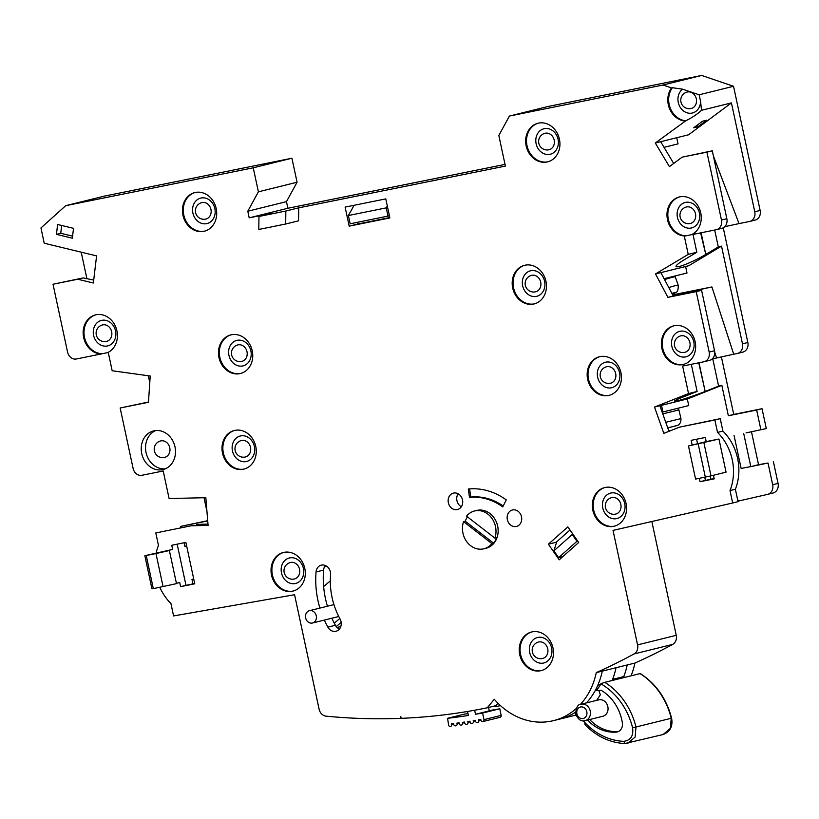 <?xml version="1.0" encoding="UTF-8"?>
<svg xmlns="http://www.w3.org/2000/svg" width="819" height="819" viewBox="0 0 819 819"><rect width="100%" height="100%" fill="white"/><g stroke="black" fill="none" stroke-linecap="round" stroke-linejoin="round"><path stroke-width="1.23" d="M660.953 405.477L686.742 399.088M662.151 412.141L662.95 411.977L661.527 405.354M662.95 411.977L688.728 405.589L687.315 398.976M664.096 278.695L686.998 273.024L685.595 266.492M664.045 147.338L678.04 143.878L676.719 137.725M462.95 533.169A19.472 16.605 -103.9 0 0 483.906 548.791A19.472 16.605 -103.9 0 0 491.902 543.601L493.622 543.171L465.264 521.232L463.554 521.662A19.472 16.605 -103.9 0 0 462.95 533.169M483.906 548.791L486.056 548.259A19.472 16.605 -103.9 0 0 497.655 526.064A19.472 16.605 -103.9 0 0 476.689 510.452L474.539 510.984A19.472 16.605 -103.9 0 0 466.543 516.175L494.901 538.103A19.472 16.605 -103.9 0 0 495.505 526.597A19.472 16.605 -103.9 0 0 474.539 510.984M494.901 538.103L496.621 537.684A19.472 16.605 76.1 0 1 493.622 543.171M491.902 543.601L463.554 521.662M465.264 521.232A19.472 16.605 76.1 0 1 467.444 516.861M581.111 704.217L598.73 699.856A8.466 7.217 76.1 0 1 607.841 706.643A8.466 7.217 76.1 0 1 602.794 716.287L585.175 720.648C581.183 721.805 578.03 719.573 575.706 713.963C576.115 707.411 577.917 704.166 581.111 704.217A8.466 7.217 76.1 0 1 590.223 711.005A8.466 7.217 76.1 0 1 585.175 720.648M598.853 690.468L600.347 694.788L596.641 700.368M587.52 720.075A42.342 36.087 -103.9 0 0 616.195 732.114A8.466 7.217 -103.9 0 0 617.219 731.951A8.466 7.217 -103.9 0 0 622.358 722.819A42.342 36.087 -103.9 0 0 601.218 690.325L596.57 690.612L596.887 687.458M598.617 684.848L601.023 683.896L596.57 690.612M612.581 679.371A71.417 60.882 -103.9 0 0 616.031 667.731L627.2 664.967A71.417 60.882 76.1 0 1 623.761 676.596L612.581 679.371L613.472 680.179M624.651 677.415L623.761 676.596A71.417 60.882 -103.9 0 0 627.2 664.967L634.94 663.052A727.149 619.84 -103.9 0 0 672.675 644.389L633.998 653.971A8.466 7.217 -103.9 0 0 637.571 644.891L613.021 530.395L732.667 502.999L730.005 490.581A48.628 41.452 -103.9 0 0 717.536 432.422L714.874 420.004L679.483 427.149L663.83 433.353L654.504 407.063L688.533 393.581L697.123 391.451L691.308 364.301M159.838 587.315A48.628 41.452 76.1 0 0 170.936 603.521L173.597 615.939L294.564 594.727L319.113 709.223A8.466 7.217 -103.9 0 0 326.105 716.164A727.149 619.84 -103.9 0 0 363.933 718.55A727.149 619.84 -103.9 0 0 386.118 718.734A727.149 619.84 -103.9 0 0 400.808 718.345L400.808 716.625L401.167 718.335A727.149 619.84 -103.9 0 0 487.254 707.79L494.287 699.252A71.417 60.882 -103.9 0 0 553.521 720.628L559.541 719.143A71.417 60.882 -103.9 0 0 575.501 712.202A71.417 60.882 76.1 0 1 559.541 719.143L573.29 715.734A71.417 60.882 -103.9 0 0 575.982 714.987A71.417 60.882 -103.9 0 1 573.29 715.734L576.013 715.059M640.038 673.597L604.791 682.329A67.742 57.739 76.1 0 1 635.994 726.996L671.242 718.273A67.742 57.739 -103.9 0 0 640.038 673.597L640.325 673.566C656.029 683.763 666.451 698.638 671.6 718.181C673.023 726.33 670.198 731.766 663.114 734.51M585.605 724.958L583.701 720.853M583.773 721.375A65.203 55.579 -103.9 0 0 623.658 741.328C630.63 740.489 633.609 735.984 632.606 727.835A65.203 55.579 -103.9 0 0 601.023 683.896M600.972 683.681L604.791 682.329M589.67 719.543A42.342 36.087 -103.9 0 0 618.273 731.582M489.199 710.616A731.654 623.668 76.1 0 0 499.805 708.763L501.146 715.396A1.689 1.443 76.1 0 1 500.133 717.301L482.944 721.559A1.689 1.443 -103.9 0 1 482.872 721.58A740.12 630.886 76.1 0 1 482.688 721.611A1.689 1.443 -103.9 0 1 480.948 720.229A1.689 1.443 -103.9 0 0 480.948 720.229L480.773 719.369L478.644 719.758L478.798 720.566L480.907 720.044M467.526 711.486L468.376 715.458A731.654 623.668 76.1 0 1 447.573 718.304L448.587 724.989A1.689 1.443 -103.9 0 0 450.286 726.494A740.12 630.886 76.1 0 0 450.43 726.473A1.689 1.443 -103.9 0 0 451.607 724.61L451.474 723.801L453.624 723.515L453.767 724.365A1.689 1.443 -103.9 0 0 455.466 725.849A740.12 630.886 76.1 0 0 455.907 725.788A1.689 1.443 -103.9 0 0 457.063 723.914L456.93 723.105L459.07 722.798L459.213 723.648A1.689 1.443 -103.9 0 0 460.933 725.112A740.12 630.886 76.1 0 0 461.363 725.05A1.689 1.443 -103.9 0 0 462.51 723.157L462.366 722.358L464.516 722.02L464.66 722.87A1.689 1.443 -103.9 0 0 466.39 724.313A740.12 630.886 76.1 0 0 466.82 724.252A1.689 1.443 -103.9 0 0 467.956 722.348L467.803 721.549L469.942 721.191L470.096 722.041A1.689 1.443 -103.9 0 0 471.836 723.474A740.12 630.886 76.1 0 0 472.266 723.402A1.689 1.443 -103.9 0 0 473.382 721.488L473.228 720.679L475.358 720.31L475.522 721.15A1.689 1.443 -103.9 0 0 477.262 722.563A740.12 630.886 76.1 0 0 477.702 722.491A1.689 1.443 -103.9 0 0 478.798 720.566M474.641 710.237L475.501 714.281A731.654 623.668 76.1 0 0 482.616 713.021L483.957 719.655L501.146 715.396M482.944 721.559A1.689 1.443 -103.9 0 0 483.957 719.655M475.501 714.281L489.26 710.882L488.533 707.483M467.987 713.666A731.654 623.668 76.1 0 1 464.762 714.045L447.573 718.304M499.805 708.763L482.616 713.021M500.133 717.301A1.689 1.443 76.1 0 1 500.061 717.321L483.015 721.539M672.317 294.216L675.491 292.69C675.399 291.748 678.286 293.837 678.275 285.329A21.171 1.269 160.5 0 0 677.497 285.258A21.171 1.269 160.5 0 0 672.082 286.568A21.171 1.269 160.5 0 0 668.795 287.561M612.121 680.507A71.417 60.882 -103.9 0 0 616.031 667.731L602.272 671.14A71.417 60.882 76.1 0 1 597.082 686.865A71.417 60.882 -103.9 0 0 602.272 671.14L627.2 664.967M596.252 688.584A71.417 60.882 76.1 0 1 586.465 702.886A71.417 60.882 -103.9 0 0 596.252 688.584M497.921 703.183L494.973 706.777L500.511 705.65M305.651 617.925A6.347 5.416 -103.9 0 0 312.479 623.013A6.347 5.416 -103.9 0 0 316.267 615.775A6.347 5.416 -103.9 0 0 309.428 610.687A6.347 5.416 -103.9 0 0 305.651 617.925M338.738 616.451A6.347 5.416 76.1 0 1 338.052 616.687L312.479 623.013M334.265 623.157L339.813 618.509M336.251 626.566L341.185 622.43M330.323 580.917A4.238 3.614 -103.9 0 0 330.118 581.081L323.628 586.506M458.118 493.775A8.466 7.217 -103.9 0 0 456.951 500.634A8.466 7.217 -103.9 0 0 461.332 506.756M685.738 120.792A19.902 16.964 76.1 0 1 669.174 104.474A19.902 16.964 76.1 0 1 672.379 87.715L682.606 89.169A13.124 11.19 -103.9 0 0 678.275 102.477A13.124 11.19 -103.9 0 0 690.581 113.268A13.124 11.19 -103.9 0 0 700.552 101.351L701.545 110.299C697.245 114.24 691.973 117.741 685.738 120.792L655.302 143.028L669.41 166.636L682.145 157.156L706.92 152.15L721.467 220.035L726.842 218.704A8.466 7.217 76.1 0 1 721.795 228.347A8.466 7.217 76.1 0 1 721.539 228.409M690.192 223.485A8.466 7.217 -103.9 0 0 690.448 223.433A8.466 7.217 -103.9 0 0 695.495 213.779A8.466 7.217 -103.9 0 0 686.639 206.931A8.466 7.217 -103.9 0 0 686.373 206.992A8.466 8.466 0 0 0 680.139 216.984A8.466 8.466 0 0 0 690.448 223.433M691.021 108.538A8.466 7.217 -103.9 0 0 691.277 108.477A8.466 7.217 -103.9 0 0 696.314 98.833A8.466 7.217 -103.9 0 0 687.469 91.984A8.466 7.217 -103.9 0 0 687.202 92.035A8.466 8.466 0 0 0 680.958 102.037A8.466 8.466 0 0 0 691.277 108.477M548.873 149.775A8.466 7.217 -103.9 0 0 549.129 149.713A8.466 7.217 -103.9 0 0 554.166 140.069A8.466 7.217 -103.9 0 0 545.321 133.221A8.466 7.217 -103.9 0 0 545.055 133.272A8.466 8.466 0 0 0 538.81 143.274A8.466 8.466 0 0 0 549.129 149.713M535.391 291.84A8.466 7.217 -103.9 0 0 535.657 291.779A8.466 7.217 -103.9 0 0 540.694 282.135A8.466 7.217 -103.9 0 0 531.848 275.286A8.466 7.217 -103.9 0 0 531.582 275.338A8.466 8.466 0 0 0 525.337 285.34A8.466 8.466 0 0 0 535.657 291.779M615.53 514.107A8.466 7.217 -103.9 0 0 615.786 514.045A8.466 7.217 -103.9 0 0 620.833 504.391A8.466 7.217 -103.9 0 0 611.977 497.542A8.466 7.217 -103.9 0 0 611.721 497.604A8.466 8.466 0 0 0 605.476 507.596A8.466 8.466 0 0 0 615.786 514.045M542.434 658.517A8.466 7.217 -103.9 0 0 542.69 658.456A8.466 7.217 -103.9 0 0 547.727 648.812A8.466 7.217 -103.9 0 0 538.882 641.963A8.466 7.217 -103.9 0 0 538.615 642.014A8.466 8.466 0 0 0 532.37 652.016A8.466 8.466 0 0 0 542.69 658.456M294.246 579.002A8.466 7.217 -103.9 0 0 294.502 578.951A8.466 7.217 -103.9 0 0 299.539 569.297A8.466 7.217 -103.9 0 0 290.694 562.448A8.466 7.217 -103.9 0 0 290.428 562.51A8.466 8.466 0 0 0 284.183 572.501A8.466 8.466 0 0 0 294.502 578.951M245.198 457.022A8.466 7.217 -103.9 0 0 245.465 456.961A8.466 7.217 -103.9 0 0 250.501 447.307A8.466 7.217 -103.9 0 0 241.656 440.458A8.466 7.217 -103.9 0 0 241.39 440.52A8.466 8.466 0 0 0 235.145 450.511A8.466 8.466 0 0 0 245.465 456.961M164.445 457.432A8.466 7.217 -103.9 0 0 164.701 457.371A8.466 7.217 -103.9 0 0 169.748 447.727A8.466 7.217 -103.9 0 0 160.893 440.878A8.466 7.217 -103.9 0 0 160.637 440.939A8.466 8.466 0 0 0 154.392 450.931A8.466 8.466 0 0 0 164.701 457.371M205.641 219.113A8.466 7.217 -103.9 0 0 205.907 219.052A8.466 7.217 -103.9 0 0 210.944 209.398A8.466 7.217 -103.9 0 0 202.088 202.549A8.466 7.217 -103.9 0 0 201.832 202.61A8.466 8.466 0 0 0 195.587 212.602A8.466 8.466 0 0 0 205.907 219.052M241.687 361.414A8.466 7.217 -103.9 0 0 241.953 361.353A8.466 7.217 -103.9 0 0 246.99 351.709A8.466 7.217 -103.9 0 0 238.134 344.86A8.466 7.217 -103.9 0 0 237.879 344.922A8.466 8.466 0 0 0 231.634 354.914A8.466 8.466 0 0 0 241.953 361.353M106.347 341.431A8.466 7.217 -103.9 0 0 106.613 341.369A8.466 7.217 -103.9 0 0 111.65 331.726A8.466 7.217 -103.9 0 0 102.805 324.877A8.466 7.217 -103.9 0 0 102.539 324.928A8.466 8.466 0 0 0 96.294 334.93A8.466 8.466 0 0 0 106.613 341.369M684.592 352.354A8.466 7.217 -103.9 0 0 684.848 352.303A8.466 7.217 -103.9 0 0 689.895 342.649A8.466 7.217 -103.9 0 0 681.039 335.8A8.466 7.217 -103.9 0 0 680.784 335.862A8.466 8.466 0 0 0 674.539 345.853A8.466 8.466 0 0 0 684.848 352.303M610.37 383.251A8.466 7.217 -103.9 0 0 610.626 383.19A8.466 7.217 -103.9 0 0 615.673 373.546A8.466 7.217 -103.9 0 0 606.818 366.697A8.466 7.217 -103.9 0 0 606.551 366.758A8.466 8.466 0 0 0 600.317 376.75A8.466 8.466 0 0 0 610.626 383.19M255.763 446.447A19.902 16.964 -103.9 0 0 234.347 430.487A19.902 16.964 -103.9 0 0 222.502 453.163A19.902 16.964 -103.9 0 0 243.908 469.123A19.902 16.964 -103.9 0 0 255.763 446.447M304.801 568.437A19.902 16.964 -103.9 0 0 283.384 552.477A19.902 16.964 -103.9 0 0 271.539 575.153A19.902 16.964 -103.9 0 0 292.956 591.103A19.902 16.964 -103.9 0 0 304.801 568.437M552.989 647.942A19.902 16.964 -103.9 0 0 531.572 631.992A19.902 16.964 -103.9 0 0 519.727 654.657A19.902 16.964 -103.9 0 0 541.144 670.618A19.902 16.964 -103.9 0 0 552.989 647.942M626.085 503.531A19.902 16.964 -103.9 0 0 604.678 487.571A19.902 16.964 -103.9 0 0 592.823 510.247A19.902 16.964 -103.9 0 0 614.24 526.207A19.902 16.964 -103.9 0 0 626.085 503.531M695.147 341.789A19.902 16.964 -103.9 0 0 673.74 325.829A19.902 16.964 -103.9 0 0 661.885 348.505A19.902 16.964 -103.9 0 0 683.302 364.455A19.902 16.964 -103.9 0 0 695.147 341.789M545.956 281.265A19.902 16.964 -103.9 0 0 524.539 265.315A19.902 16.964 -103.9 0 0 512.694 287.981A19.902 16.964 -103.9 0 0 534.101 303.941A19.902 16.964 -103.9 0 0 545.956 281.265M559.428 139.199A19.902 16.964 -103.9 0 0 538.011 123.239A19.902 16.964 -103.9 0 0 526.167 145.915A19.902 16.964 -103.9 0 0 547.583 161.875A19.902 16.964 -103.9 0 0 559.428 139.199M175 446.857A19.902 16.964 -103.9 0 0 153.593 430.907A19.902 16.964 -103.9 0 0 141.738 453.583A19.902 16.964 -103.9 0 0 163.155 469.533A19.902 16.964 -103.9 0 0 175 446.857M155.774 430.538A19.902 16.964 -103.9 0 0 146.038 452.518A19.902 16.964 -103.9 0 0 165.264 468.837M252.242 350.839A19.902 16.964 -103.9 0 0 230.835 334.889A19.902 16.964 -103.9 0 0 218.98 357.565A19.902 16.964 -103.9 0 0 240.397 373.515A19.902 16.964 -103.9 0 0 252.242 350.839M216.196 208.538A19.902 16.964 -103.9 0 0 194.789 192.578A19.902 16.964 -103.9 0 0 182.944 215.254A19.902 16.964 -103.9 0 0 204.351 231.214A19.902 16.964 -103.9 0 0 216.196 208.538M620.925 372.676A19.902 16.964 -103.9 0 0 599.508 356.726A19.902 16.964 -103.9 0 0 587.663 379.402A19.902 16.964 -103.9 0 0 609.08 395.352A19.902 16.964 -103.9 0 0 620.925 372.676M721.795 228.347L716.43 229.678A8.466 7.217 -103.9 0 1 716.164 229.74L691.318 234.756A19.902 16.964 -103.9 0 0 700.747 212.92A19.902 16.964 -103.9 0 0 679.33 196.959A19.902 16.964 -103.9 0 0 667.485 219.635A19.902 16.964 -103.9 0 0 685.114 236.015L684.315 236.169L688.226 254.381L655.507 273.945L667.905 297.348L696.211 291.636L709.162 352.057L714.537 350.737A8.466 7.217 76.1 0 1 709.5 360.38A8.466 7.217 76.1 0 1 709.234 360.442M692.178 234.541L685.114 236.015M148.485 402.006L120.158 408.005L148.464 402.283L150.215 376.023L112.172 370.751L108.262 352.539L107.473 352.702A19.902 16.964 -103.9 0 0 116.912 330.856A19.902 16.964 -103.9 0 0 95.495 314.895A19.902 16.964 -103.9 0 0 83.651 337.571A19.902 16.964 -103.9 0 0 101.269 353.951L102.129 353.736A19.902 16.964 76.1 0 1 84.511 337.367A19.902 16.964 76.1 0 1 95.925 314.803M672.379 87.715L671.519 87.93A19.902 16.964 -103.9 0 0 668.314 104.678A19.902 16.964 -103.9 0 0 684.879 121.007M521.508 516.799A8.466 7.217 -103.9 0 0 512.397 510.002A8.466 7.217 -103.9 0 0 507.35 519.655A8.466 7.217 -103.9 0 0 516.461 526.443A8.466 7.217 -103.9 0 0 521.508 516.799M462.51 499.897A8.466 7.217 -103.9 0 0 453.398 493.11A8.466 7.217 -103.9 0 0 448.351 502.764A8.466 7.217 -103.9 0 0 457.463 509.551A8.466 7.217 -103.9 0 0 462.51 499.897M156.173 552.897A48.628 41.452 76.1 0 1 158.466 545.352L155.805 532.944L191.185 525.788L208.087 525.419L205.835 497.706L169.093 498.505L163.196 470.986L141.963 475.276A8.466 7.217 -103.9 0 1 133.108 468.427L120.158 408.005M319.901 608.097A84.674 72.174 76.1 0 1 316.052 571.959A8.466 7.217 76.1 0 1 321.283 565.151A8.466 7.217 76.1 0 1 330.395 571.938A8.466 7.217 76.1 0 1 330.579 574.784A67.742 57.739 76.1 0 0 340.049 618.929A8.466 7.217 76.1 0 1 341.042 621.611A8.466 7.217 76.1 0 1 336.005 631.254A8.466 7.217 76.1 0 1 327.887 627.149A84.674 72.174 76.1 0 1 324.365 620.075M331.879 618.212A84.674 72.174 -103.9 0 0 335.401 625.286A8.466 7.217 -103.9 0 0 339.445 629.043M81.214 252.17L86.927 278.829M291.922 158.221L297.072 182.227L258.394 191.81L253.245 167.803L291.922 158.221L104.382 196.11L65.704 205.682L40.95 227.958L44.226 243.233L96.591 255.886L93.356 283.005L77.785 279.248L53.02 284.244L67.567 352.129A8.466 7.217 -103.9 0 0 76.423 358.978L101.269 353.951M297.072 182.227L286.466 201.638L287.878 208.261L249.201 217.844L271.867 213.268L258.968 216.462L258.794 229.453L285.667 224.017L285.851 211.026L258.968 216.462M286.466 201.638L247.788 211.22L249.201 217.844M701.668 75.45L548.106 106.47L509.428 116.052L662.991 85.022L701.668 75.45L733.527 86.282L699.15 94.799L700.552 101.351M713.503 156.214L739.025 223.597L749.467 221.488A8.466 7.217 -103.9 0 0 749.733 221.437A8.466 7.217 -103.9 0 0 754.77 211.783L731.428 102.897L701.545 110.299M754.77 211.783L760.145 210.452L733.527 86.282M287.878 208.261L505.026 164.404M760.145 210.452A8.466 7.217 76.1 0 1 755.108 220.106A8.466 7.217 76.1 0 1 754.842 220.157M723.249 227.784L747.839 342.485A8.466 7.217 76.1 0 1 742.802 352.129A8.466 7.217 76.1 0 1 742.536 352.19M721.385 356.849L733.732 414.424L762.039 408.712L766.297 428.572L746.068 432.903M743.703 433.497L750.798 466.605L768.027 463.022L758.537 464.69L751.484 431.808M773.402 461.691L778.05 483.384A8.466 7.217 76.1 0 1 773.013 493.038A8.466 7.217 76.1 0 1 772.901 493.058L767.741 494.338M637.571 644.891L676.248 635.319L651.842 521.508M676.248 635.319A8.466 7.217 76.1 0 1 672.675 644.389M631.039 675.829A71.417 60.882 -103.9 0 0 634.94 663.052M207.698 520.689L180.61 526.412L180.876 527.631M285.851 211.026L298.74 207.831L505.384 166.093L498.822 135.463L509.428 116.052M731.428 102.897L688.605 134.777L655.302 143.028M702.518 121.222L693.652 127.815L697.952 126.761L706.817 120.158L702.518 121.222M172.625 549.406L144.84 555.702L146.232 555.517L153.327 588.636L176.484 583.64L169.379 550.532L162.305 551.955L172.625 549.406L171.734 545.27L185.882 542.403L194.758 583.793L180.61 586.66L179.719 582.514L176.413 583.333M706.213 441.615L688.482 445.976L718.949 439.035L706.213 441.615L705.323 437.479L691.175 440.335L692.157 444.922M718.949 439.035L726.054 472.153L711.005 475.88L695.587 479.095L688.482 445.976M699.324 478.337L700.04 481.726L714.199 478.859L713.431 475.276M502.733 506.91A59.275 50.522 -103.9 0 0 469.482 497.389L468.294 489.025A67.742 57.739 -103.9 0 1 506.285 499.907L502.733 506.91M567.843 526.893L548.372 544.195L559.234 559.817L578.705 542.506L567.843 526.893M385.79 198.884L345.106 207.105L349.181 226.146L389.875 217.926L385.79 198.884M73.526 228.337L57.617 224.498L56.439 234.357L72.348 238.196L73.526 228.337M553.521 720.628A71.417 60.882 -103.9 0 0 576.156 708.609M580.405 704.432A71.417 60.882 -103.9 0 0 596.263 672.624A727.149 619.84 -103.9 0 0 633.998 653.971M709.5 360.38L704.125 361.711A8.466 7.217 -103.9 0 1 703.859 361.773L682.636 366.062L688.533 393.581M704.125 361.711A8.466 7.217 -103.9 0 0 709.162 352.057M716.43 229.678A8.466 7.217 -103.9 0 0 721.467 220.035M671.519 87.93L662.991 85.022M285.667 224.017L298.556 220.823L298.74 207.831M258.394 191.81L247.788 211.22M253.245 167.803L65.704 205.682M495.884 705.661L487.254 707.79M325.358 565.509A8.466 7.217 -103.9 0 0 323.577 570.096A84.674 72.174 -103.9 0 0 327.426 606.234M672.665 294.871L711.906 286.947L733.711 354.217L737.172 353.521A8.466 7.217 -103.9 0 0 737.428 353.46A8.466 7.217 -103.9 0 0 742.475 343.816L721.529 246.14L688.81 265.704L655.507 273.945M688.226 254.381L696.815 252.252L684.285 259.746A21.171 2.785 153.6 0 0 676.064 266.503A21.171 2.785 153.6 0 0 679.35 266.462A21.171 2.785 153.6 0 0 705.773 254.433L701.125 232.78M695.065 291.625L694.758 290.704L679.801 294.676M697.123 391.451L683.67 396.785A21.171 1.269 160.5 0 0 674.467 401.197A21.171 1.269 160.5 0 0 677.6 400.788A21.171 1.269 160.5 0 0 705.159 391.462L699.006 362.756M712.776 358.917L718.611 386.128L721.836 385.329L687.817 398.822L654.504 407.063M672.737 295.004L681.193 293.53L673.054 295.608M679.483 427.149L720.239 418.673L722.901 431.091A48.628 41.452 76.1 0 1 735.37 489.25L738.032 501.668L732.667 502.999M108.333 352.487L102.129 353.736M155.805 532.944L191.185 525.788M704.739 477.242L705.415 480.395L714.148 478.634M696.59 439.24L697.563 443.755M737.397 498.689L738.328 501.085L767.526 494.389A8.466 7.217 -103.9 0 0 767.638 494.369A8.466 7.217 -103.9 0 0 772.675 484.715L778.05 483.384M196.56 524.457L207.975 524.068M177.16 544.174L185.974 585.329L194.707 583.558M596.263 672.624L602.272 671.14M204.003 497.747L206.961 511.537M207.719 520.935L180.61 526.412M184.121 542.762L184.869 546.273L186.64 545.915M192.946 583.916L191.974 579.381L193.734 579.033M668.785 430.835L671.641 430.262M768.027 463.022L772.675 484.715M750.798 466.605L741.134 468.448L734.039 435.339M721.836 385.329L728.357 415.755L756.664 410.043L760.923 429.903M696.815 252.252L692.997 234.418M721.529 246.14L718.304 246.939L714.68 230.037M733.732 414.424L728.357 415.755M659.879 405.743L668.959 431.326M670.863 430.569L668.836 430.989M148.321 375.757L149.775 382.575M93.704 280.078L83.159 277.917L53.02 284.244M762.039 408.712L756.664 410.043M191.974 579.381L193.724 578.951M706.92 152.15L712.284 150.819L726.842 218.704M720.239 418.673L714.874 420.004M711.998 359.111L716.574 357.975L714.741 352.354M733.711 354.217L716.574 357.975M696.211 291.636L701.586 290.305L714.537 350.737M739.025 223.597L724.743 226.679M718.611 386.128L705.159 391.462L698.761 362.797M718.304 246.939L705.773 254.433L700.624 232.883M660.872 272.614L673.279 296.017L667.905 297.348M701.586 290.305L677.927 294.942M694.758 290.704L711.906 286.947M712.284 150.819L682.145 157.156M673.679 163.462L660.677 141.697M83.159 277.917L77.785 279.248M753.163 466.021L758.537 464.69M705.415 480.395L700.04 481.726M185.974 585.329L180.61 586.66M698.218 444.011L705.323 477.119M703.91 442.762L711.005 475.88M144.84 555.702L151.935 588.81L153.327 588.636M146.232 555.517L155.968 553.552L163.073 586.66M155.968 553.552L169.379 550.532M682.606 89.169L699.15 94.799M722.901 431.091L717.536 432.422M735.37 489.25L730.005 490.581M503.194 505.999A59.275 50.522 -103.9 0 0 470.771 497.072L469.482 497.389M469.604 488.902L470.771 497.072M556.623 542.147L548.372 544.195M577.733 541.113L576.965 541.308L572.246 534.51L553.89 550.829L556.746 541.769L569.993 529.985M572.522 533.619L572.246 534.51M562.899 556.562L558.609 557.626L576.965 541.308M553.89 550.829L558.609 557.626M357.412 222.328L357.78 224.017L389.793 217.547M357.78 224.017L349.181 226.146M388.022 216.144L386.24 207.872L348.382 215.52L350.153 223.792L389.424 215.796M387.315 205.958L386.24 207.872M348.382 215.52L354.115 205.282M61.671 225.471L60.739 233.292L72.594 236.148M60.739 233.292L56.439 234.357M697.071 125.276L697.952 126.761M576.904 713.759A5.928 5.057 -103.9 0 0 583.097 718.55A5.928 5.057 -103.9 0 0 586.803 711.752A5.928 5.057 -103.9 0 0 580.61 706.961A5.928 5.057 -103.9 0 0 576.904 713.759M632.606 727.835L635.994 726.996L635.114 737.069L627.876 743.242L625.03 743.529L623.658 741.328M584.971 724.682C596.549 736.455 609.838 742.741 624.846 743.55L663.114 734.52L670.351 728.347L671.242 718.273L670.423 718.468M618.202 731.613L616.195 732.114M451.607 724.61L453.716 724.088M457.063 723.914L459.172 723.392M462.51 723.157L464.619 722.634M467.956 722.348L470.055 721.826M473.382 721.488L475.491 720.966M662.766 413.882L678.92 409.94L680.947 418.591C681.306 424.611 676.893 425.716 677.6 425.358L667.741 427.887L676.033 425.87M680.947 418.591L665.765 422.317M671.846 293.325A15.244 0.911 -19.5 0 1 674.109 292.833A15.244 0.911 -19.5 0 1 672.655 294.113M664.567 279.596A21.171 1.269 -19.5 0 1 669.113 278.204A21.171 1.269 -19.5 0 1 675.306 276.965L678.275 285.329M337.08 627.467L340.806 626.545M609.5 395.239A19.902 16.964 76.1 0 1 588.523 379.187A19.902 16.964 76.1 0 1 599.938 356.623M619.563 372.758A13.124 11.19 -103.9 0 0 605.845 362.141A13.124 11.19 -103.9 0 0 597.624 377.19A13.124 11.19 -103.9 0 0 611.343 387.807A13.124 11.19 -103.9 0 0 619.563 372.758M534.531 303.829A19.902 16.964 76.1 0 1 513.554 287.776A19.902 16.964 76.1 0 1 524.969 265.213M544.584 281.347A13.124 11.19 -103.9 0 0 530.866 270.731A13.124 11.19 -103.9 0 0 522.655 285.78A13.124 11.19 -103.9 0 0 536.373 296.396A13.124 11.19 -103.9 0 0 544.584 281.347M548.003 161.763A19.902 16.964 76.1 0 1 527.026 145.71A19.902 16.964 76.1 0 1 538.441 123.147M558.067 139.281A13.124 11.19 -103.9 0 0 544.338 128.665A13.124 11.19 -103.9 0 0 536.128 143.714A13.124 11.19 -103.9 0 0 549.846 154.33A13.124 11.19 -103.9 0 0 558.067 139.281M204.781 231.101A19.902 16.964 76.1 0 1 183.794 215.039A19.902 16.964 76.1 0 1 195.219 192.475M214.834 208.61A13.124 11.19 -103.9 0 0 201.116 198.003A13.124 11.19 -103.9 0 0 192.895 213.042A13.124 11.19 -103.9 0 0 206.613 223.659A13.124 11.19 -103.9 0 0 214.834 208.61M240.827 373.403A19.902 16.964 76.1 0 1 219.84 357.35A19.902 16.964 76.1 0 1 231.265 334.787M250.88 350.921A13.124 11.19 -103.9 0 0 237.162 340.305A13.124 11.19 -103.9 0 0 228.941 355.354A13.124 11.19 -103.9 0 0 242.659 365.97A13.124 11.19 -103.9 0 0 250.88 350.921M244.338 469.011A19.902 16.964 76.1 0 1 223.362 452.948A19.902 16.964 76.1 0 1 234.777 430.395M254.392 446.529A13.124 11.19 -103.9 0 0 240.673 435.913A13.124 11.19 -103.9 0 0 232.463 450.962A13.124 11.19 -103.9 0 0 246.181 461.568A13.124 11.19 -103.9 0 0 254.392 446.529M614.67 526.095A19.902 16.964 76.1 0 1 593.683 510.032A19.902 16.964 76.1 0 1 605.108 487.469M624.723 503.603A13.124 11.19 -103.9 0 0 611.005 492.997A13.124 11.19 -103.9 0 0 602.784 508.036A13.124 11.19 -103.9 0 0 616.502 518.652A13.124 11.19 -103.9 0 0 624.723 503.603M541.564 670.505A19.902 16.964 76.1 0 1 520.587 654.453A19.902 16.964 76.1 0 1 532.002 631.889M551.627 648.024A13.124 11.19 -103.9 0 0 537.909 637.407A13.124 11.19 -103.9 0 0 529.688 652.456A13.124 11.19 -103.9 0 0 543.406 663.073A13.124 11.19 -103.9 0 0 551.627 648.024M293.376 590.99A19.902 16.964 76.1 0 1 272.399 574.938A19.902 16.964 76.1 0 1 283.814 552.375M303.439 568.509A13.124 11.19 -103.9 0 0 289.721 557.893A13.124 11.19 -103.9 0 0 281.501 572.942A13.124 11.19 -103.9 0 0 295.219 583.558A13.124 11.19 -103.9 0 0 303.439 568.509M685.974 235.8A19.902 16.964 76.1 0 1 668.345 219.42A19.902 16.964 76.1 0 1 679.76 196.857M699.385 212.991A13.124 11.19 -103.9 0 0 685.667 202.375A13.124 11.19 -103.9 0 0 677.446 217.424A13.124 11.19 -103.9 0 0 691.164 228.04A13.124 11.19 -103.9 0 0 699.385 212.991M115.54 330.937A13.124 11.19 -103.9 0 0 101.822 320.321A13.124 11.19 -103.9 0 0 93.601 335.37A13.124 11.19 -103.9 0 0 107.33 345.987A13.124 11.19 -103.9 0 0 115.54 330.937M683.732 364.342A19.902 16.964 76.1 0 1 662.745 348.29A19.902 16.964 76.1 0 1 674.17 325.727M693.785 341.861A13.124 11.19 -103.9 0 0 680.067 331.245A13.124 11.19 -103.9 0 0 671.846 346.294A13.124 11.19 -103.9 0 0 685.564 356.91A13.124 11.19 -103.9 0 0 693.785 341.861M327.887 627.149L335.401 625.286M316.052 571.959L323.577 570.096M742.475 343.816L747.839 342.485M711.117 479.238L709.899 476.115M324.6 566.635L326.566 566.144M596.488 687.755L598.413 684.858M678.92 409.94L677.446 408.384M675.306 276.965L674.713 276.064M309.428 610.687L333.947 604.617M773.013 493.038L767.638 494.369M755.108 220.106L749.733 221.437M742.802 352.129L737.428 353.46"/></g></svg>
